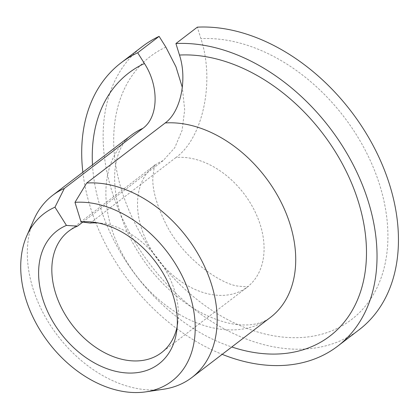 <?xml version="1.0" encoding="UTF-8"?>
<svg xmlns="http://www.w3.org/2000/svg" width="419" height="419" viewBox="0 0 419 419"><rect width="100%" height="100%" fill="white"/><g stroke="black" fill="none" stroke-linecap="round" stroke-linejoin="round"><path stroke-width="0.31" stroke-dasharray="2.1 1.57" d="M82.768 222.096L163.174 160.587L174.754 147.718L182.103 130.361L184.685 109.741L182.312 87.388M177.19 326.359A76.431 54.135 -127.4 0 0 177.866 322.326A76.431 54.135 -127.4 0 0 102.168 223.374A76.431 54.135 -127.4 0 0 98.098 222.971M163.174 160.587A76.431 54.135 -127.4 0 0 154.365 165.646A76.431 54.135 -127.4 0 0 157.806 259.241A76.431 54.135 -127.4 0 0 247.241 287.052A76.431 54.135 -127.4 0 0 252.542 206.845A76.431 54.135 -127.4 0 0 175.954 157.507C202.995 138.123 214.973 81.338 200.911 38.668L197.339 27.156M82.862 172.23A178.332 126.318 -127.4 0 0 222.175 354.343M142.439 46.467A178.332 126.318 -127.4 0 0 150.463 264.86A178.332 126.318 -127.4 0 0 359.146 329.748M33.845 219.703A114.644 81.207 -127.4 0 0 57.749 335.781A114.644 81.207 -127.4 0 0 163.536 389.23M175.954 157.507L90.258 223.065M165.861 47.117A165.594 117.299 -127.4 0 0 187.743 291.786A165.594 117.299 -127.4 0 0 387.727 243.591A165.594 117.299 -127.4 0 0 200.911 38.668M131.147 135.295A114.644 81.207 -127.4 0 0 136.306 275.692A114.644 81.207 -127.4 0 0 270.459 317.403C262.786 323.269 252.489 325.72 239.563 324.772C230.073 324.123 219.347 321.111 207.389 315.737C186.01 305.812 166.542 289.828 148.975 267.788C131.152 244.225 120.211 220.289 116.147 195.982C114.209 183.381 114.13 172.502 115.922 163.363C118.315 150.657 123.39 141.303 131.147 135.295M92.489 164.871A165.594 117.299 -127.4 0 0 231.796 346.979M102.168 223.374L93.783 222.243M177.866 322.326L176.766 330.717M68.669 231.204L155.266 164.772C154.904 163.038 154.103 167.254 152.851 177.426C152.212 189.383 156.586 204.933 165.976 224.071C183.26 259.125 222.206 285.04 238.736 286.151C245.613 286.842 248.807 286.931 248.32 286.413L161.545 352.609"/><path stroke-width="0.63" d="M182.312 87.388L175.938 66.752L165.861 47.117L159.11 36.369L137.683 52.763L144.44 63.505C159.236 86.194 158.576 117.137 142.895 128.334L64.337 188.43L54.973 207.18A105.368 74.64 -127.4 0 0 26.716 236.023A105.368 74.64 -127.4 0 0 48.683 342.721A105.368 74.64 -127.4 0 0 145.912 391.844A105.368 74.64 -127.4 0 0 187.681 288.67A105.368 74.64 -127.4 0 0 74.985 202.356L81.05 221.876L90.258 223.065A76.431 54.135 -127.4 0 1 98.098 222.971M82.768 222.096L77.478 226.145L66.432 225.401L54.973 207.18M77.478 226.145A76.431 54.135 -127.4 0 0 68.669 231.204A76.431 54.135 -127.4 0 0 72.11 324.798A76.431 54.135 -127.4 0 0 161.545 352.609A76.431 54.135 -127.4 0 0 177.19 326.359M66.432 225.401A83.784 59.346 -127.4 0 0 72.953 346.969A83.784 59.346 -127.4 0 0 176.766 330.717A83.784 59.346 -127.4 0 0 93.783 222.243A83.784 59.346 -127.4 0 0 81.05 221.876M222.175 354.343A178.332 126.318 -127.4 0 0 337.724 346.136A178.332 126.318 -127.4 0 0 351.489 161.545A178.332 126.318 -127.4 0 0 175.912 43.55L179.484 55.057C187.487 79.385 180.741 111.794 165.222 122.956L86.665 183.045L74.985 202.356M137.683 52.763A178.332 126.318 -127.4 0 0 121.018 62.855A178.332 126.318 -127.4 0 0 82.862 172.23M159.11 36.369A178.332 126.318 -127.4 0 0 142.439 46.467L121.018 62.855M337.724 346.136L359.146 329.748A178.332 126.318 -127.4 0 0 372.91 145.157A178.332 126.318 -127.4 0 0 197.339 27.156L175.912 43.55M64.337 188.43A114.644 81.207 -127.4 0 0 52.59 195.39A114.644 81.207 -127.4 0 0 33.845 219.703L26.716 236.023M145.912 391.844L163.536 389.23A114.644 81.207 -127.4 0 0 191.902 377.498A114.644 81.207 -127.4 0 0 200.382 258.146A114.644 81.207 -127.4 0 0 86.665 183.045M142.895 128.334A114.644 81.207 -127.4 0 0 131.147 135.295L52.59 195.39M191.902 377.498L270.459 317.403A114.644 81.207 -127.4 0 0 278.939 198.051A114.644 81.207 -127.4 0 0 165.222 122.956M144.44 63.505A165.594 117.299 -127.4 0 0 92.489 164.871M231.796 346.979A165.594 117.299 -127.4 0 0 363.891 224.217A165.594 117.299 -127.4 0 0 179.484 55.057"/></g></svg>

